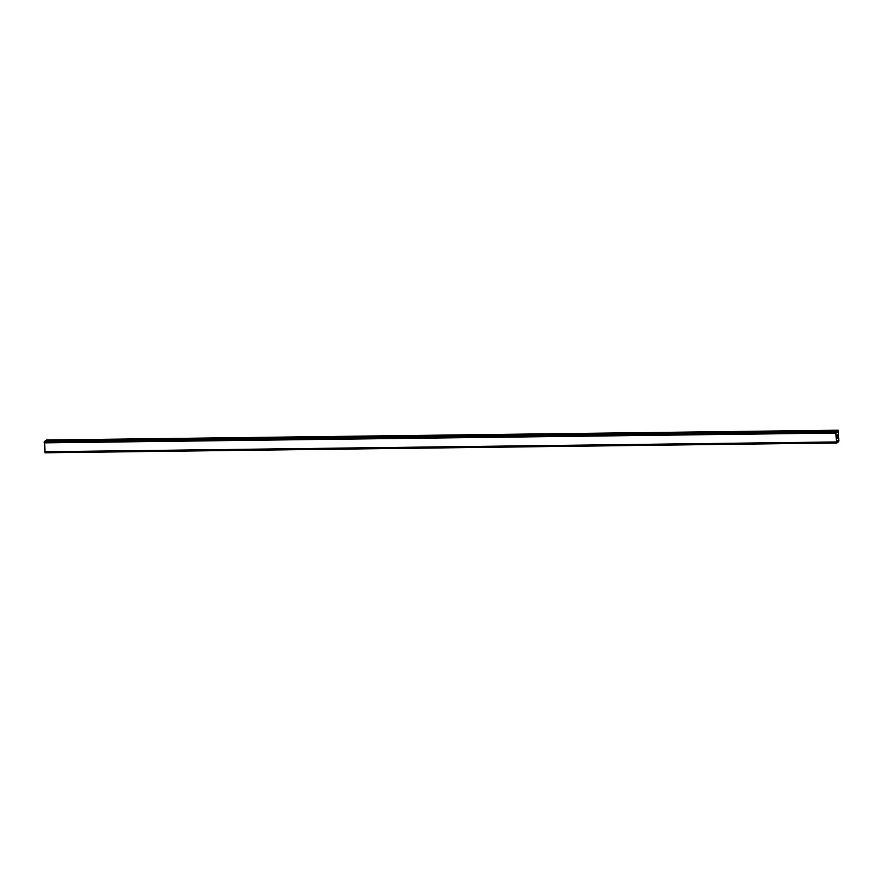 <?xml version="1.0" encoding="UTF-8"?>
<svg xmlns="http://www.w3.org/2000/svg" width="883" height="883" viewBox="0 0 883 883"><rect width="100%" height="100%" fill="white"/><g stroke="black" fill="none" stroke-linecap="round" stroke-linejoin="round"><path stroke-width="1.32" d="M837.239 438.111L837.426 437.427M837.459 437.957L837.183 437.129M837.216 438.255L837.614 436.82M837.205 436.323L837.183 435.187M837.537 435.926L837.194 435.319M837.581 436.169L837.514 434.866M837.812 440.628L836.974 442.869L836.411 441.953L835.925 433.056L836.356 431.445L837.294 432.571L838.133 430.209L838.85 441.036L838.309 441.93L837.625 440.628M44.58 441.257L836.356 431.445L44.569 441.257L45.011 452.791L836.786 442.979L45.011 452.791M838.133 430.209L46.358 440.021L45.739 441.235M835.969 432.869L44.183 442.67M835.947 432.968L44.161 442.78M835.925 433.056L44.15 442.858M836.411 441.953L44.636 451.754M836.433 442.008L44.647 451.809M836.466 442.074L44.68 451.875M837.713 430.507L45.927 440.308M837.647 430.672L45.872 440.474M837.36 432.405L836.731 432.405M836.19 431.566L44.404 441.368M836.157 431.655L44.371 441.456L836.146 431.666M836.146 431.787L44.36 441.588M836.742 442.836L44.967 452.637M836.764 442.935L44.978 452.747L836.764 442.946M838.254 441.853L837.073 441.864M838.298 441.919L837.062 441.93L838.309 441.93"/></g></svg>
